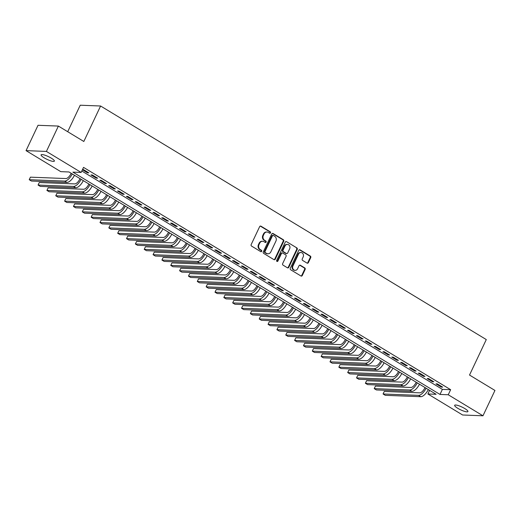 <?xml version="1.0" encoding="UTF-8"?>
<svg xmlns="http://www.w3.org/2000/svg" width="521" height="521" viewBox="0 0 521 521"><rect width="100%" height="100%" fill="white"/><g stroke="black" fill="none" stroke-linecap="round" stroke-linejoin="round"><path stroke-width="0.78" d="M270.484 232.835A0.788 0.69 92.2 0 0 270.204 231.773L260.975 226.186A1.127 0.99 92.2 0 0 259.64 226.655L251.174 244.564A1.127 0.99 92.2 0 0 251.571 246.088L260.8 251.669A0.788 0.69 92.2 0 0 261.457 250.282L260.266 249.559A3.601 3.159 92.2 0 1 258.989 244.688L259.692 243.196A3.601 3.159 92.2 0 1 262.61 241.282A3.601 3.159 92.2 0 1 263.978 241.698L265.169 242.421A0.788 0.69 92.2 0 0 265.834 241.028L264.635 240.305A3.601 3.159 92.2 0 1 263.365 235.433L264.069 233.942A3.601 3.159 92.2 0 1 266.986 232.027A3.601 3.159 92.2 0 1 268.354 232.444L269.546 233.167A0.788 0.69 92.2 0 0 270.484 232.835M269.572 233.18A0.788 0.69 92.2 0 0 269.657 231.754L260.428 226.166A1.127 0.99 92.2 0 0 260.272 226.088M260.826 251.689A0.788 0.69 92.2 0 0 260.904 250.256L259.712 249.533L260.266 249.559M265.196 242.434A0.788 0.69 92.2 0 0 265.28 241.002L264.088 240.279L264.635 240.305M457.77 408.295A7.34 1.537 25.3 0 1 454.657 405.292A7.34 1.537 25.3 0 1 464.81 408.568A7.34 1.537 25.3 0 1 467.923 411.564A7.34 1.537 25.3 0 1 457.77 408.295M44.207 157.85A7.34 1.537 25.3 0 1 41.094 154.848A7.34 1.537 25.3 0 1 51.253 158.124A7.34 1.537 25.3 0 1 54.366 161.126A7.34 1.537 25.3 0 1 44.207 157.85M307.025 263.092A1.127 0.99 92.2 0 0 308.367 262.623L310.737 257.602A1.127 0.99 92.2 0 0 310.34 256.078L300.096 249.872A1.127 0.99 92.2 0 0 298.761 250.34L290.295 268.25A1.127 0.99 92.2 0 0 290.692 269.774L300.936 275.98A1.127 0.99 92.2 0 0 302.278 275.511L305.143 269.442A1.127 0.99 92.2 0 0 304.746 267.918L300.363 265.267A1.127 0.99 92.2 0 0 299.021 265.736L297.602 268.745A3.009 2.644 92.2 0 1 295.16 270.347A3.009 2.644 92.2 0 1 292.952 265.931L298.526 254.137A3.009 2.644 92.2 0 1 300.969 252.535A3.009 2.644 92.2 0 1 303.17 256.951L302.245 258.917A1.127 0.99 92.2 0 0 302.642 260.441L307.025 263.092M26.05 150.628L38.026 125.287L58.391 126.075L83.822 141.478L100.592 106.004L486.288 339.568L469.519 375.048L494.95 390.45L482.974 415.791L462.609 414.996L427.891 393.974L436.142 394.293L69.026 171.976L60.775 171.65L26.05 150.628L46.408 151.422L81.133 172.444L72.875 172.125L439.998 394.443L448.249 394.762L482.974 415.791M58.391 126.075L46.408 151.422M81.81 171.012L442.394 389.376L450.645 389.695L83.529 167.378L81.133 172.444M450.645 389.695L448.249 394.762M283.737 241.249A1.127 0.99 92.2 0 0 283.339 239.725L273.089 233.519A1.127 0.99 92.2 0 0 271.754 233.988L263.287 251.897A1.127 0.99 92.2 0 0 263.685 253.421L273.929 259.627A1.127 0.99 92.2 0 0 275.27 259.158L283.737 241.249L283.183 241.223A1.127 0.99 92.2 0 0 282.786 239.706L272.542 233.499A1.127 0.99 92.2 0 0 272.385 233.428M286.596 241.698L296.84 247.905A1.127 0.99 92.2 0 1 297.237 249.422L288.771 267.332A1.127 0.99 92.2 0 1 287.436 267.801L283.046 265.143A1.127 0.99 92.2 0 1 282.649 263.626L286.081 256.365A1.127 0.99 92.2 0 0 285.684 254.841L282.779 253.082A1.127 0.99 92.2 0 0 281.438 253.551L277.862 261.112A0.788 0.69 92.2 0 1 276.651 260.376L285.254 242.167A1.127 0.99 92.2 0 1 286.596 241.698L296.84 247.905M82.409 169.742L87.45 172.796L88.824 172.848L83.516 169.631L82.481 169.592M97.674 178.202L92.367 174.991L90.986 174.939L96.294 178.149L97.674 178.202M106.518 183.561L101.211 180.344L99.837 180.292L105.144 183.509L106.518 183.561M115.362 188.921L110.055 185.704L108.681 185.652L113.988 188.863L115.362 188.921M124.213 194.274L118.905 191.064L117.525 191.005L122.832 194.222L124.213 194.274M133.057 199.634L127.749 196.417L126.375 196.365L131.683 199.582L133.057 199.634M141.901 204.987L136.593 201.777L135.219 201.725L140.527 204.935L141.901 204.987M150.751 210.347L145.444 207.13L144.063 207.078L149.371 210.295L150.751 210.347M159.595 215.701L154.288 212.49L152.913 212.438L158.221 215.648L159.595 215.701M168.439 221.06L163.132 217.85L161.757 217.791L167.065 221.008L168.439 221.06M177.29 226.42L171.982 223.203L170.608 223.151L175.916 226.361L177.29 226.42M186.134 231.773L180.826 228.563L179.452 228.504L184.76 231.721L186.134 231.773M194.978 237.133L189.67 233.916L188.296 233.864L193.604 237.081L194.978 237.133M203.828 242.486L198.521 239.276L197.146 239.224L202.454 242.434L203.828 242.486M212.672 247.846L207.365 244.629L205.99 244.577L211.298 247.794L212.672 247.846M221.523 253.206L216.208 249.989L214.834 249.937L220.142 253.147L221.523 253.206M230.367 258.559L225.059 255.349L223.685 255.29L228.993 258.507L230.367 258.559M239.211 263.919L233.903 260.702L232.529 260.65L237.837 263.867L239.211 263.919M248.061 269.272L242.753 266.062L241.373 266.01L246.68 269.22L248.061 269.272M256.905 274.632L251.597 271.415L250.223 271.363L255.531 274.58L256.905 274.632M265.749 279.985L260.441 276.775L259.067 276.723L264.375 279.933L265.749 279.985M274.6 285.345L269.292 282.135L267.911 282.076L273.219 285.293L274.6 285.345M283.444 290.705L278.136 287.488L276.762 287.436L282.069 290.646L283.444 290.705M292.288 296.058L286.98 292.848L285.606 292.789L290.913 296.006L292.288 296.058M301.138 301.418L295.83 298.201L294.45 298.149L299.757 301.366L301.138 301.418M309.982 306.771L304.674 303.561L303.3 303.509L308.608 306.719L309.982 306.771M318.826 312.131L313.518 308.914L312.144 308.862L317.452 312.079L318.826 312.131M327.676 317.491L322.369 314.274L320.988 314.222L326.296 317.432L327.676 317.491M336.52 322.844L331.213 319.634L329.839 319.575L335.146 322.792L336.52 322.844M345.364 328.204L340.057 324.987L338.683 324.935L343.99 328.152L345.364 328.204M354.215 333.557L348.907 330.347L347.527 330.294L352.834 333.505L354.215 333.557M363.059 338.917L357.751 335.7L356.377 335.648L361.685 338.865L363.059 338.917M371.903 344.27L366.595 341.06L365.221 341.008L370.529 344.218L371.903 344.27M380.753 349.63L375.446 346.419L374.071 346.361L379.379 349.578L380.753 349.63M389.597 354.99L384.29 351.773L382.915 351.721L388.223 354.931L389.597 354.99M398.441 360.343L393.134 357.132L391.759 357.074L397.067 360.291L398.441 360.343M407.292 365.703L401.984 362.486L400.61 362.434L405.918 365.651L407.292 365.703M416.136 371.056L410.828 367.846L409.454 367.793L414.762 371.004L416.136 371.056M424.98 376.416L419.672 373.199L418.298 373.147L423.606 376.364L424.98 376.416M433.83 381.776L428.522 378.559L427.148 378.507L432.456 381.717L433.83 381.776M435.992 383.86L441.3 387.077L442.674 387.129L437.366 383.918L435.992 383.86M100.592 106.004L80.234 105.209L67.704 131.715M429.61 390.333L427.891 393.974M442.394 389.376L439.998 394.443M87.45 172.796L87.736 172.19M96.294 178.149L96.58 177.544M105.144 183.509L105.431 182.904M113.988 188.863L114.275 188.257M122.832 194.222L123.119 193.617M131.683 199.582L131.969 198.97M140.527 204.935L140.813 204.33M149.371 210.295L149.657 209.689M158.221 215.648L158.508 215.043M167.065 221.008L167.352 220.403M175.916 226.361L176.202 225.756M184.76 231.721L185.046 231.116M193.604 237.081L193.89 236.475M202.454 242.434L202.741 241.829M211.298 247.794L211.585 247.188M220.142 253.147L220.429 252.542M228.993 258.507L229.279 257.902M237.837 263.867L238.123 263.255M246.68 269.22L246.967 268.615M255.531 274.58L255.818 273.974M264.375 279.933L264.661 279.328M273.219 285.293L273.505 284.687M282.069 290.646L282.356 290.041M290.913 296.006L291.2 295.4M299.757 301.366L300.044 300.76M308.608 306.719L308.894 306.114M317.452 312.079L317.738 311.473M326.296 317.432L326.582 316.827M335.146 322.792L335.433 322.186M343.99 328.152L344.277 327.54M352.834 333.505L353.121 332.899M361.685 338.865L361.971 338.259M370.529 344.218L370.815 343.613M379.379 349.578L379.666 348.972M388.223 354.931L388.51 354.326M397.067 360.291L397.354 359.685M405.918 365.651L406.204 365.045M414.762 371.004L415.048 370.398M423.606 376.364L423.892 375.758M432.456 381.717L432.743 381.112M441.3 387.077L441.587 386.471M266.986 232.027L266.439 232.008A3.601 3.159 92.2 0 0 263.515 233.922L264.069 233.942M264.088 240.279A3.601 3.159 92.2 0 1 262.812 235.414L263.515 233.922M262.61 241.282L262.063 241.262A3.601 3.159 92.2 0 0 259.145 243.177L259.692 243.196M259.712 249.533A3.601 3.159 92.2 0 1 258.442 244.668L259.145 243.177M274.085 259.699A1.127 0.99 92.2 0 0 274.717 259.132L283.183 241.223M273.388 235.492A0.788 0.69 92.2 0 0 272.45 235.818L265.02 251.539A0.788 0.69 92.2 0 0 265.3 252.607L266.557 253.369A3.601 3.159 92.2 0 0 267.924 253.786A3.601 3.159 92.2 0 0 270.842 251.864L275.922 241.119A3.601 3.159 92.2 0 0 274.645 236.254L273.388 235.492M273.089 235.401L272.542 235.381A0.788 0.69 92.2 0 0 271.903 235.798L272.45 235.818M267.924 253.786L267.371 253.76A3.601 3.159 92.2 0 1 266.01 253.349L264.746 252.587A0.788 0.69 92.2 0 1 264.473 251.519L271.903 235.798M287.585 267.879A1.127 0.99 92.2 0 0 288.224 267.312L296.69 249.403A1.127 0.99 92.2 0 0 296.293 247.879M282.349 252.952L281.802 252.926A1.127 0.99 92.2 0 0 280.891 253.525L277.315 261.093L277.862 261.112M276.951 261.457A0.788 0.69 92.2 0 0 277.315 261.093M289.65 248.823A3.009 2.644 92.2 0 0 287.442 244.408A3.009 2.644 92.2 0 0 285 246.01L283.04 250.165A1.127 0.99 92.2 0 0 283.437 251.689L286.342 253.447A1.127 0.99 92.2 0 0 287.683 252.978L289.65 248.823M287.442 244.408L286.889 244.388A3.009 2.644 92.2 0 0 284.453 245.99L285 246.01M286.771 253.577L286.218 253.558A1.127 0.99 92.2 0 1 285.795 253.427L282.883 251.663A1.127 0.99 92.2 0 1 282.486 250.145L284.453 245.99M300.969 252.535L300.415 252.516A3.009 2.644 92.2 0 0 297.979 254.118L298.526 254.137M295.16 270.347L294.606 270.321A3.009 2.644 92.2 0 1 292.405 265.905L297.979 254.118M301.092 276.052A1.127 0.99 92.2 0 0 301.724 275.485L304.596 269.416A1.127 0.99 92.2 0 0 304.192 267.898L299.809 265.241A1.127 0.99 92.2 0 0 299.66 265.169M307.182 263.17A1.127 0.99 92.2 0 0 307.813 262.604L310.19 257.576A1.127 0.99 92.2 0 0 309.793 256.058L299.549 249.852A1.127 0.99 92.2 0 0 299.393 249.78M71.175 173.278L71.032 173.584A5.731 2.475 121.2 0 1 65.887 178.547L30.42 177.166L29.222 179.699L64.689 181.08A8.603 3.712 -58.8 0 0 72.263 173.936M29.222 179.699L31.436 181.041L66.896 182.422A8.603 3.712 -58.8 0 0 74.477 175.277M80.026 178.638L79.876 178.944A5.731 2.475 121.2 0 1 74.731 183.906L39.27 182.526L38.072 185.059L73.533 186.44A8.603 3.712 -58.8 0 0 81.113 179.296M38.072 185.059L40.28 186.394L75.747 187.775A8.603 3.712 -58.8 0 0 83.321 180.631M88.87 183.991L88.726 184.297A5.731 2.475 121.2 0 1 83.575 189.26L48.114 187.879L46.916 190.412L82.383 191.793A8.603 3.712 -58.8 0 0 89.957 184.649M46.916 190.412L49.13 191.754L84.591 193.135A8.603 3.712 -58.8 0 0 92.171 185.99M97.714 189.351L97.57 189.657A5.731 2.475 121.2 0 1 92.425 194.62L56.958 193.239L55.76 195.772L91.227 197.153A8.603 3.712 -58.8 0 0 98.801 190.009M55.76 195.772L57.974 197.107L93.435 198.488A8.603 3.712 -58.8 0 0 101.015 191.344M106.564 194.704L106.414 195.017A5.731 2.475 121.2 0 1 101.269 199.973L65.809 198.592L64.611 201.126L100.071 202.506A8.603 3.712 -58.8 0 0 107.652 195.362M64.611 201.126L66.818 202.467L102.285 203.848A8.603 3.712 -58.8 0 0 109.859 196.704M115.408 200.064L115.265 200.37A5.731 2.475 121.2 0 1 110.113 205.333L74.653 203.952L73.454 206.485L108.922 207.866A8.603 3.712 -58.8 0 0 116.496 200.722M73.454 206.485L75.669 207.827L111.129 209.208A8.603 3.712 -58.8 0 0 118.71 202.063M124.252 205.417L124.109 205.73A5.731 2.475 121.2 0 1 118.964 210.686L83.497 209.305L82.298 211.845L117.766 213.226A8.603 3.712 -58.8 0 0 125.34 206.082M82.298 211.845L84.513 213.18L119.973 214.561A8.603 3.712 -58.8 0 0 127.554 207.417M133.102 210.777L132.959 211.083A5.731 2.475 121.2 0 1 127.808 216.046L92.347 214.665L91.149 217.198L126.61 218.579A8.603 3.712 -58.8 0 0 134.19 211.435M91.149 217.198L93.357 218.54L128.824 219.921A8.603 3.712 -58.8 0 0 136.398 212.776M141.946 216.137L141.803 216.443A5.731 2.475 121.2 0 1 136.658 221.405L101.191 220.025L99.993 222.558L135.46 223.939A8.603 3.712 -58.8 0 0 143.034 216.795M99.993 222.558L102.207 223.893L137.668 225.274A8.603 3.712 -58.8 0 0 145.248 218.13M150.797 221.49L150.647 221.796A5.731 2.475 121.2 0 1 145.502 226.759L110.035 225.378L108.837 227.911L144.304 229.292A8.603 3.712 -58.8 0 0 151.878 222.148M108.837 227.911L111.051 229.253L146.518 230.634A8.603 3.712 -58.8 0 0 154.092 223.489M159.641 226.85L159.498 227.156A5.731 2.475 121.2 0 1 154.346 232.119L118.886 230.738L117.687 233.271L153.148 234.652A8.603 3.712 -58.8 0 0 160.728 227.508M117.687 233.271L119.895 234.613L155.362 235.993A8.603 3.712 -58.8 0 0 162.936 228.843M168.485 232.203L168.342 232.516A5.731 2.475 121.2 0 1 163.197 237.472L127.73 236.091L126.531 238.625L161.998 240.005A8.603 3.712 -58.8 0 0 169.572 232.861M126.531 238.625L128.746 239.966L164.206 241.347A8.603 3.712 -58.8 0 0 171.787 234.203M177.335 237.563L177.186 237.869A5.731 2.475 121.2 0 1 172.041 242.832L136.574 241.451L135.375 243.984L170.842 245.365A8.603 3.712 -58.8 0 0 178.416 238.221M135.375 243.984L137.59 245.326L173.057 246.707A8.603 3.712 -58.8 0 0 180.631 239.562M186.179 242.923L186.036 243.229A5.731 2.475 121.2 0 1 180.885 248.191L145.424 246.811L144.226 249.344L179.686 250.725A8.603 3.712 -58.8 0 0 187.267 243.581M144.226 249.344L146.434 250.679L181.901 252.06A8.603 3.712 -58.8 0 0 189.475 244.916M195.023 248.276L194.88 248.582A5.731 2.475 121.2 0 1 189.735 253.545L154.268 252.164L153.07 254.697L188.537 256.078A8.603 3.712 -58.8 0 0 196.111 248.934M153.07 254.697L155.284 256.039L190.745 257.42A8.603 3.712 -58.8 0 0 198.325 250.275M203.874 253.636L203.724 253.942A5.731 2.475 121.2 0 1 198.579 258.904L163.112 257.524L161.92 260.057L197.381 261.438A8.603 3.712 -58.8 0 0 204.955 254.294M161.92 260.057L164.128 261.392L199.595 262.773A8.603 3.712 -58.8 0 0 207.169 255.629M212.718 258.989L212.575 259.302A5.731 2.475 121.2 0 1 207.423 264.258L171.963 262.877L170.764 265.41L206.225 266.791A8.603 3.712 -58.8 0 0 213.805 259.647M170.764 265.41L172.972 266.752L208.439 268.133A8.603 3.712 -58.8 0 0 216.013 260.988M221.562 264.349L221.418 264.655A5.731 2.475 121.2 0 1 216.274 269.618L180.807 268.237L179.608 270.77L215.075 272.151A8.603 3.712 -58.8 0 0 222.649 265.007M179.608 270.77L181.822 272.112L217.283 273.492A8.603 3.712 -58.8 0 0 224.864 266.348M230.412 269.702L230.262 270.015A5.731 2.475 121.2 0 1 225.118 274.971L189.651 273.59L188.459 276.13L223.919 277.511A8.603 3.712 -58.8 0 0 231.5 270.366M188.459 276.13L190.666 277.465L226.134 278.846A8.603 3.712 -58.8 0 0 233.708 271.702M239.256 275.062L239.113 275.368A5.731 2.475 121.2 0 1 233.962 280.331L198.501 278.95L197.303 281.483L232.763 282.864A8.603 3.712 -58.8 0 0 240.344 275.72M197.303 281.483L199.51 282.825L234.978 284.205A8.603 3.712 -58.8 0 0 242.552 277.061M248.1 280.422L247.957 280.728A5.731 2.475 121.2 0 1 242.812 285.69L207.345 284.31L206.147 286.843L241.614 288.224A8.603 3.712 -58.8 0 0 249.188 281.079M206.147 286.843L208.361 288.178L243.821 289.559A8.603 3.712 -58.8 0 0 251.402 282.415M256.951 285.775L256.801 286.081A5.731 2.475 121.2 0 1 251.656 291.044L216.195 289.663L214.997 292.196L250.458 293.577A8.603 3.712 -58.8 0 0 258.038 286.433M214.997 292.196L217.205 293.538L252.672 294.919A8.603 3.712 -58.8 0 0 260.246 287.774M265.795 291.135L265.651 291.441A5.731 2.475 121.2 0 1 260.5 296.403L225.039 295.023L223.841 297.556L259.302 298.937A8.603 3.712 -58.8 0 0 266.882 291.793M223.841 297.556L226.055 298.898L261.516 300.278A8.603 3.712 -58.8 0 0 269.09 293.128M274.639 296.488L274.495 296.801A5.731 2.475 121.2 0 1 269.35 301.757L233.883 300.376L232.685 302.909L268.152 304.29A8.603 3.712 -58.8 0 0 275.726 297.146M232.685 302.909L234.899 304.251L270.36 305.632A8.603 3.712 -58.8 0 0 277.94 298.487M283.489 301.848L283.339 302.154A5.731 2.475 121.2 0 1 278.194 307.116L242.734 305.736L241.536 308.269L276.996 309.65A8.603 3.712 -58.8 0 0 284.577 302.506M241.536 308.269L243.743 309.611L279.21 310.991A8.603 3.712 -58.8 0 0 286.784 303.847M292.333 307.208L292.19 307.514A5.731 2.475 121.2 0 1 287.038 312.476L251.578 311.096L250.38 313.629L285.847 315.01A8.603 3.712 -58.8 0 0 293.421 307.865M250.38 313.629L252.594 314.964L288.054 316.345A8.603 3.712 -58.8 0 0 295.635 309.2M301.177 312.561L301.034 312.867A5.731 2.475 121.2 0 1 295.889 317.83L260.422 316.449L259.224 318.982L294.691 320.363A8.603 3.712 -58.8 0 0 302.265 313.219M259.224 318.982L261.438 320.324L296.898 321.704A8.603 3.712 -58.8 0 0 304.479 314.56M310.028 317.921L309.878 318.227A5.731 2.475 121.2 0 1 304.733 323.189L269.272 321.809L268.074 324.342L303.535 325.723A8.603 3.712 -58.8 0 0 311.115 318.578M268.074 324.342L270.282 325.677L305.749 327.058A8.603 3.712 -58.8 0 0 313.323 319.914M318.872 323.274L318.728 323.587A5.731 2.475 121.2 0 1 313.577 328.543L278.116 327.162L276.918 329.695L312.385 331.076A8.603 3.712 -58.8 0 0 319.959 323.932M276.918 329.695L279.132 331.037L314.593 332.418A8.603 3.712 -58.8 0 0 322.173 325.273M327.716 328.634L327.572 328.94A5.731 2.475 121.2 0 1 322.427 333.902L286.96 332.522L285.762 335.055L321.229 336.436A8.603 3.712 -58.8 0 0 328.803 329.292M285.762 335.055L287.976 336.397L323.437 337.777A8.603 3.712 -58.8 0 0 331.017 330.633M336.566 333.987L336.423 334.3A5.731 2.475 121.2 0 1 331.271 339.256L295.811 337.875L294.612 340.415L330.073 341.796A8.603 3.712 -58.8 0 0 337.654 334.651M294.612 340.415L296.82 341.75L332.287 343.131A8.603 3.712 -58.8 0 0 339.861 335.986M345.41 339.347L345.267 339.653A5.731 2.475 121.2 0 1 340.122 344.615L304.655 343.235L303.456 345.768L338.924 347.149A8.603 3.712 -58.8 0 0 346.498 340.005M303.456 345.768L305.671 347.11L341.131 348.49A8.603 3.712 -58.8 0 0 348.712 341.346M354.26 344.707L354.111 345.013A5.731 2.475 121.2 0 1 348.966 349.975L313.499 348.595L312.3 351.128L347.767 352.509A8.603 3.712 -58.8 0 0 355.342 345.364M312.3 351.128L314.515 352.463L349.982 353.844A8.603 3.712 -58.8 0 0 357.556 346.699M363.104 350.06L362.961 350.366A5.731 2.475 121.2 0 1 357.81 355.329L322.349 353.948L321.151 356.481L356.611 357.862A8.603 3.712 -58.8 0 0 364.192 350.718M321.151 356.481L323.359 357.823L358.826 359.203A8.603 3.712 -58.8 0 0 366.4 352.059M371.948 355.42L371.805 355.726A5.731 2.475 121.2 0 1 366.66 360.688L331.193 359.308L329.995 361.841L365.462 363.222A8.603 3.712 -58.8 0 0 373.036 356.077M329.995 361.841L332.209 363.183L367.67 364.563A8.603 3.712 -58.8 0 0 375.25 357.413M380.799 360.773L380.649 361.086A5.731 2.475 121.2 0 1 375.504 366.042L340.037 364.661L338.839 367.194L374.306 368.575A8.603 3.712 -58.8 0 0 381.88 361.431M338.839 367.194L341.053 368.536L376.52 369.917A8.603 3.712 -58.8 0 0 384.094 362.772M389.643 366.133L389.5 366.439A5.731 2.475 121.2 0 1 384.348 371.401L348.888 370.021L347.689 372.554L383.15 373.935A8.603 3.712 -58.8 0 0 390.73 366.791M347.689 372.554L349.897 373.896L385.364 375.276A8.603 3.712 -58.8 0 0 392.938 368.132M398.487 371.493L398.344 371.799A5.731 2.475 121.2 0 1 393.199 376.761L357.732 375.38L356.533 377.914L392 379.295A8.603 3.712 -58.8 0 0 399.574 372.15M356.533 377.914L358.748 379.249L394.208 380.63A8.603 3.712 -58.8 0 0 401.789 373.485M407.337 376.846L407.188 377.152A5.731 2.475 121.2 0 1 402.043 382.114L366.576 380.734L365.377 383.267L400.844 384.648A8.603 3.712 -58.8 0 0 408.418 377.504M365.377 383.267L367.592 384.609L403.059 385.989A8.603 3.712 -58.8 0 0 410.633 378.845M416.181 382.206L416.038 382.512A5.731 2.475 121.2 0 1 410.887 387.474L375.426 386.094L374.228 388.627L409.688 390.008A8.603 3.712 -58.8 0 0 417.269 382.863M374.228 388.627L376.436 389.962L411.903 391.343A8.603 3.712 -58.8 0 0 419.477 384.198M425.025 387.559L424.882 387.871A5.731 2.475 121.2 0 1 419.737 392.827L384.27 391.447L383.072 393.98L418.539 395.361A8.603 3.712 -58.8 0 0 426.113 388.217M383.072 393.98L385.286 395.322L420.747 396.702A8.603 3.712 -58.8 0 0 428.327 389.558M269.657 231.754L270.204 231.773M260.904 250.256L261.457 250.282M265.28 241.002L265.834 241.028M262.812 235.414L263.365 235.433M258.442 244.668L258.989 244.688M260.428 226.166L260.975 226.186M274.717 259.132L275.27 259.158M272.542 233.499L273.089 233.519M282.786 239.706L283.339 239.725M264.473 251.519L265.02 251.539M264.746 252.587L265.3 252.607M266.01 253.349L266.557 253.369M296.69 249.403L297.237 249.422M288.224 267.312L288.771 267.332M280.891 253.525L281.438 253.551M282.486 250.145L283.04 250.165M282.883 251.663L283.437 251.689M285.795 253.427L286.342 253.447M292.405 265.905L292.952 265.931M299.809 265.241L300.363 265.267M304.192 267.898L304.746 267.918M304.596 269.416L305.143 269.442M301.724 275.485L302.278 275.511M299.549 249.852L300.096 249.872M309.793 256.058L310.34 256.078M310.19 257.576L310.737 257.602M307.813 262.604L308.367 262.623M64.689 181.08L66.896 182.422M73.533 186.44L75.747 187.775M82.383 191.793L84.591 193.135M91.227 197.153L93.435 198.488M100.071 202.506L102.285 203.848M108.922 207.866L111.129 209.208M117.766 213.226L119.973 214.561M126.61 218.579L128.824 219.921M135.46 223.939L137.668 225.274M144.304 229.292L146.518 230.634M153.148 234.652L155.362 235.993M161.998 240.005L164.206 241.347M170.842 245.365L173.057 246.707M179.686 250.725L181.901 252.06M188.537 256.078L190.745 257.42M197.381 261.438L199.595 262.773M206.225 266.791L208.439 268.133M215.075 272.151L217.283 273.492M223.919 277.511L226.134 278.846M232.763 282.864L234.978 284.205M241.614 288.224L243.821 289.559M250.458 293.577L252.672 294.919M259.302 298.937L261.516 300.278M268.152 304.29L270.36 305.632M276.996 309.65L279.21 310.991M285.847 315.01L288.054 316.345M294.691 320.363L296.898 321.704M303.535 325.723L305.749 327.058M312.385 331.076L314.593 332.418M321.229 336.436L323.437 337.777M330.073 341.796L332.287 343.131M338.924 347.149L341.131 348.49M347.767 352.509L349.982 353.844M356.611 357.862L358.826 359.203M365.462 363.222L367.67 364.563M374.306 368.575L376.52 369.917M383.15 373.935L385.364 375.276M392 379.295L394.208 380.63M400.844 384.648L403.059 385.989M409.688 390.008L411.903 391.343M418.539 395.361L420.747 396.702"/></g></svg>
